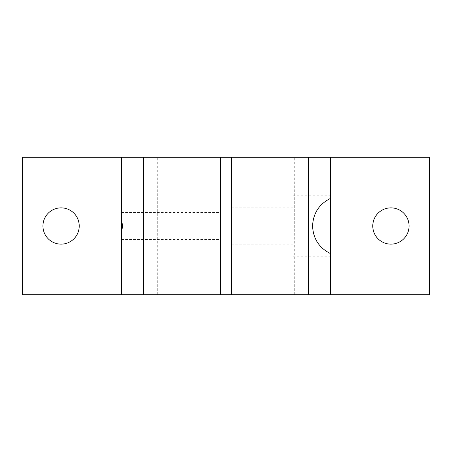<?xml version="1.0" encoding="UTF-8"?>
<svg xmlns="http://www.w3.org/2000/svg" width="452" height="452" viewBox="0 0 452 452"><rect width="100%" height="100%" fill="white"/><g stroke="black" fill="none" stroke-linecap="round" stroke-linejoin="round"><path stroke-width="0.34" stroke-dasharray="2.26 1.69" d="M231.497 157.285L294.715 157.285L231.497 157.285L231.497 294.715L294.715 294.715L231.497 294.715M409.06 226A18.142 18.142 0 0 0 390.918 207.858A18.142 18.142 0 0 0 372.776 226A18.142 18.142 0 0 0 390.918 244.142A18.142 18.142 0 0 0 409.06 226M79.224 226A18.142 18.142 0 0 0 61.082 207.858A18.142 18.142 0 0 0 42.94 226A18.142 18.142 0 0 0 61.082 244.142A18.142 18.142 0 0 0 79.224 226M293.065 226L293.065 195.767L293.065 226M231.497 226L231.497 207.858L231.497 226M220.503 226L220.503 212.485L220.503 226M121.554 220.553L121.554 212.485L121.554 220.553M330.446 198.411L330.446 195.767L330.446 198.411M330.446 253.589L330.446 256.233L330.446 253.589M121.554 231.447L121.554 239.515L121.554 231.447M22.6 157.285L22.6 294.715L429.4 294.715L429.4 157.285L22.6 157.285M121.554 157.285L121.554 294.715M220.503 157.285L157.285 157.285L220.503 157.285L220.503 294.715L157.285 294.715L220.503 294.715M330.446 157.285L330.446 294.715M294.715 294.715L294.715 157.285M231.497 207.858L293.065 207.858M121.554 212.485L220.503 212.485M293.065 195.767L330.446 195.767M293.065 256.233L330.446 256.233M121.554 239.515L220.503 239.515M231.497 244.142L293.065 244.142M157.285 294.715L157.285 157.285"/><path stroke-width="0.68" d="M330.446 157.285L220.503 157.285L220.503 294.715L429.4 294.715L429.4 157.285L330.446 157.285L330.446 253.589C319.101 247.882 313.146 238.684 312.581 226C313.146 213.316 319.101 204.118 330.446 198.411M372.776 226A18.142 18.142 0 0 1 390.918 207.858A18.142 18.142 0 0 1 409.06 226A18.142 18.142 0 0 1 390.918 244.142A18.142 18.142 0 0 1 372.776 226M42.94 226A18.142 18.142 0 0 1 61.082 207.858A18.142 18.142 0 0 1 79.224 226A18.142 18.142 0 0 1 61.082 244.142A18.142 18.142 0 0 1 42.94 226M121.554 226L121.554 220.553L122.695 226L121.554 231.447L121.554 226M308.462 157.285L308.462 294.715M330.446 253.589L330.446 294.715M121.554 231.447L121.554 294.715L220.503 294.715M220.503 157.285L143.538 157.285L143.538 294.715M143.538 157.285L121.554 157.285L121.554 220.553M121.554 157.285L22.6 157.285L22.6 294.715L121.554 294.715M231.497 157.285L231.497 294.715"/></g></svg>
